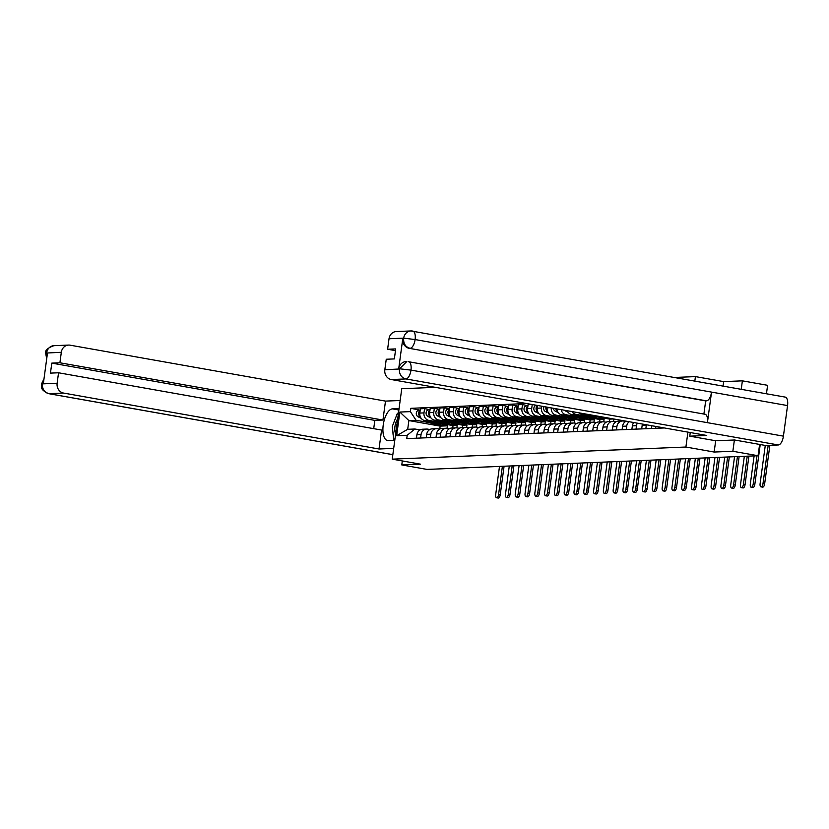 <?xml version="1.0" encoding="UTF-8"?>
<svg xmlns="http://www.w3.org/2000/svg" width="829" height="829" viewBox="0 0 829 829"><rect width="100%" height="100%" fill="white"/><g stroke="black" fill="none" stroke-linecap="round" stroke-linejoin="round"><path stroke-width="1.24" d="M741.24 389.298L742.38 380.843L723.676 381.609L695.427 376.604L674.495 377.464M435.308 387.34L401.754 388.728L392.231 459.152L685.904 447.028L714.152 452.043L732.857 451.266L758.069 455.732L426.976 469.411L401.775 464.934L420.479 464.167L392.231 459.152M742.38 380.843L767.592 385.309L766.452 393.775M402.314 460.945L401.775 464.934M732.857 451.266L734.39 440.002M759.602 444.427L758.069 455.732M661.366 427.422L661.273 428.085M655.625 428.324L655.874 426.448M651.853 425.733L651.48 428.489M645.832 428.728L646.299 425.298A6.559 5.896 -92.4 0 1 646.382 424.769M642.485 424.075A6.559 5.896 87.6 0 0 642.154 425.464L641.687 428.894M636.04 429.132L636.496 425.702A6.559 5.896 -92.4 0 1 637.356 423.163M633.76 422.531A6.559 5.896 87.6 0 0 632.361 425.868L631.895 429.298M626.247 429.536L626.703 426.106A6.559 5.896 -92.4 0 1 629.17 421.712M626.206 421.194A6.559 5.896 87.6 0 0 622.569 426.272L622.102 429.702M616.444 429.94L616.911 426.51A6.559 5.896 -92.4 0 1 622.475 420.987A6.559 5.896 -92.4 0 1 623.615 421.059L625.719 421.433M622.475 420.987L618.33 421.153A6.559 5.896 87.6 0 0 612.766 426.676L612.31 430.106M606.652 430.344L607.118 426.914A6.559 5.896 -92.4 0 1 612.672 421.391A6.559 5.896 -92.4 0 1 613.823 421.464L615.926 421.837M612.672 421.391L608.538 421.557A6.559 5.896 87.6 0 0 602.973 427.08L602.517 430.51M596.859 430.748L597.326 427.318A6.559 5.896 -92.4 0 1 602.88 421.795A6.559 5.896 -92.4 0 1 604.03 421.868L606.134 422.241M602.88 421.795L598.735 421.961A6.559 5.896 87.6 0 0 593.181 427.484L592.714 430.914M587.067 431.153L587.533 427.723A6.559 5.896 -92.4 0 1 593.087 422.199A6.559 5.896 -92.4 0 1 594.238 422.272L596.341 422.645M593.087 422.199L588.942 422.365A6.559 5.896 87.6 0 0 583.388 427.888L582.922 431.318M619.356 419.971L619.201 421.122M613.543 421.422L613.864 418.997M577.274 431.557L577.74 428.127A6.559 5.896 -92.4 0 1 583.295 422.603A6.559 5.896 -92.4 0 1 584.445 422.676L586.549 423.049M578.735 412.769A6.559 5.896 87.6 0 0 581.481 414.117L599.263 417.267M583.295 422.603L579.15 422.769A6.559 5.896 87.6 0 0 573.595 428.292L573.129 431.722M604.528 418.199L609.729 419.122L609.408 421.526M586.673 416.272L575.834 414.345A6.559 5.896 -92.4 0 1 571.865 411.557M603.75 421.826L604.082 419.36L598.88 418.438M567.482 431.961L567.948 428.531A6.559 5.896 -92.4 0 1 573.502 423.008A6.559 5.896 -92.4 0 1 574.652 423.08L576.756 423.453M567.212 410.728A6.559 5.896 87.6 0 0 571.689 414.521L589.46 417.671M573.502 423.008L569.357 423.173A6.559 5.896 87.6 0 0 563.803 428.697L563.337 432.127M594.735 418.604L599.937 419.526L599.616 421.93M576.87 416.676L566.041 414.749A6.559 5.896 -92.4 0 1 561.16 409.661M593.958 422.23L594.289 419.764L589.087 418.842M557.689 432.365L558.155 428.935A6.559 5.896 -92.4 0 1 563.71 423.412A6.559 5.896 -92.4 0 1 564.86 423.484L566.953 423.857M556.891 408.904A6.559 5.896 87.6 0 0 561.896 414.925L579.668 418.075M563.71 423.412L559.565 423.578A6.559 5.896 87.6 0 0 554.01 429.101L553.544 432.541M584.942 419.008L590.144 419.93L589.823 422.334M567.077 417.08L556.249 415.153A6.559 5.896 -92.4 0 1 551.264 407.899M584.155 422.635L584.497 420.168L579.295 419.246M547.896 432.769L548.363 429.339A6.559 5.896 -92.4 0 1 553.917 423.816A6.559 5.896 -92.4 0 1 555.067 423.888L557.161 424.261M547.233 407.184L547.15 407.816A6.559 5.896 87.6 0 0 552.104 415.329L569.875 418.479M553.917 423.816L549.772 423.982A6.559 5.896 87.6 0 0 544.218 429.505L543.751 432.945M575.15 419.412L580.352 420.334L580.031 422.738M557.285 417.484L546.446 415.557A6.559 5.896 -92.4 0 1 541.503 408.044L541.751 406.21M574.362 423.039L574.704 420.572L569.492 419.65M538.104 433.173L538.57 429.743A6.559 5.896 -92.4 0 1 544.125 424.22A6.559 5.896 -92.4 0 1 545.275 424.293L547.368 424.666M537.72 405.505L537.358 408.22A6.559 5.896 87.6 0 0 542.311 415.733L560.083 418.883M544.125 424.22L539.98 424.386A6.559 5.896 87.6 0 0 534.425 429.909L533.959 433.349M565.357 419.816L570.559 420.738L570.228 423.142M547.492 417.889L536.653 415.961A6.559 5.896 -92.4 0 1 531.71 408.448L532.239 404.531M564.57 423.443L564.901 420.977L559.699 420.054M528.311 433.577L528.778 430.147A6.559 5.896 -92.4 0 1 534.332 424.624A6.559 5.896 -92.4 0 1 535.472 424.697L537.575 425.07M530.55 404.231L528.146 404.324L527.565 408.624A6.559 5.896 87.6 0 0 532.519 416.137L550.29 419.287M534.332 424.624L530.187 424.79A6.559 5.896 87.6 0 0 524.633 430.313L524.166 433.754M555.565 420.22L560.767 421.142L560.435 423.546M537.7 418.293L526.861 416.365A6.559 5.896 -92.4 0 1 521.918 408.863L522.498 404.562L518.353 404.728L517.773 409.029A6.559 5.896 87.6 0 0 522.716 416.541L540.498 419.692M554.777 423.847L555.109 421.381L549.907 420.458M518.519 433.981L518.975 430.552A6.559 5.896 -92.4 0 1 524.539 425.028A6.559 5.896 -92.4 0 1 525.679 425.101L527.783 425.474M528.923 413.889L525.928 412.396A3.565 3.202 -92.4 0 1 527.078 405.578L522.498 404.562M524.539 425.028L520.394 425.194A6.559 5.896 87.6 0 0 514.84 430.717L514.374 434.158M545.762 420.624L550.974 421.546L550.643 423.951M527.907 418.697L517.068 416.78A6.559 5.896 -92.4 0 1 512.115 409.267L512.695 404.966L508.56 405.132L507.98 409.433A6.559 5.896 87.6 0 0 512.923 416.946L530.705 420.096M544.985 424.251L545.316 421.785L540.114 420.863M508.726 434.386L509.182 430.956A6.559 5.896 -92.4 0 1 514.747 425.432A6.559 5.896 -92.4 0 1 515.887 425.505L517.99 425.878M519.13 414.293L516.135 412.801A3.565 3.202 -92.4 0 1 517.286 405.982L512.695 404.966M514.747 425.432L510.602 425.598A6.559 5.896 87.6 0 0 505.048 431.121L504.581 434.562M535.969 421.028L541.171 421.951L540.85 424.355M518.115 419.101L507.275 417.184A6.559 5.896 -92.4 0 1 502.322 409.671L502.902 405.371L498.768 405.536L498.188 409.837A6.559 5.896 87.6 0 0 503.13 417.35L520.913 420.5M535.192 424.655L535.524 422.189L530.322 421.267M498.934 434.79L499.39 431.36A6.559 5.896 -92.4 0 1 504.954 425.837A6.559 5.896 -92.4 0 1 506.094 425.909L508.198 426.282M509.338 414.697L506.343 413.205A3.565 3.202 -92.4 0 1 507.493 406.386L502.902 405.371M504.954 425.837L500.809 426.002A6.559 5.896 87.6 0 0 495.245 431.526L494.789 434.966M526.177 421.433L531.379 422.355L531.057 424.759M508.322 419.505L497.483 417.588A6.559 5.896 -92.4 0 1 492.53 410.075L493.11 405.775L488.965 405.951L488.385 410.241A6.559 5.896 87.6 0 0 493.338 417.754L511.12 420.904M525.399 425.059L525.731 422.593L520.529 421.671M489.131 435.194L489.597 431.764A6.559 5.896 -92.4 0 1 495.151 426.241A6.559 5.896 -92.4 0 1 496.302 426.313L498.405 426.686M498.602 406.749L493.11 405.775M495.151 426.241L491.017 426.407A6.559 5.896 87.6 0 0 485.452 431.93L484.996 435.37M516.384 421.837L521.586 422.759L521.265 425.163M498.53 419.909L487.69 417.992A6.559 5.896 -92.4 0 1 482.737 410.479L483.317 406.179L479.172 406.355L478.592 410.645A6.559 5.896 87.6 0 0 483.545 418.158L501.327 421.308M515.607 425.464L515.939 422.997L510.737 422.075M479.338 435.598L479.804 432.168A6.559 5.896 -92.4 0 1 485.359 426.645A6.559 5.896 -92.4 0 1 486.509 426.717L488.613 427.09M489.752 415.505L486.758 414.013A3.565 3.202 -92.4 0 1 487.908 407.194L483.317 406.179M485.359 426.645L481.224 426.811A6.559 5.896 87.6 0 0 475.659 432.334L475.204 435.774M506.592 422.241L511.794 423.163L511.472 425.567M488.737 420.313L477.898 418.396A6.559 5.896 -92.4 0 1 472.944 410.883L473.525 406.583L469.38 406.759L468.799 411.049A6.559 5.896 87.6 0 0 473.753 418.562L491.535 421.712M505.814 425.868L506.146 423.401L500.944 422.479M469.546 436.002L470.012 432.572A6.559 5.896 -92.4 0 1 475.566 427.049A6.559 5.896 -92.4 0 1 476.716 427.122L478.82 427.495M479.96 415.909L476.965 414.417A3.565 3.202 -92.4 0 1 478.105 407.599L473.525 406.583M475.566 427.049L471.421 427.215A6.559 5.896 87.6 0 0 465.867 432.738L465.401 436.178M496.799 422.645L502.001 423.567L501.68 425.971M478.944 420.717L468.105 418.8A6.559 5.896 -92.4 0 1 463.152 411.288L463.732 406.987L459.587 407.163L459.007 411.453A6.559 5.896 87.6 0 0 463.96 418.966L481.742 422.116M496.022 426.272L496.353 423.806L491.151 422.883M459.753 436.406L460.219 432.976A6.559 5.896 -92.4 0 1 465.774 427.453A6.559 5.896 -92.4 0 1 466.924 427.526L469.027 427.899M470.167 416.313L467.173 414.821A3.565 3.202 -92.4 0 1 468.312 408.003L463.732 406.987M465.774 427.453L461.629 427.619A6.559 5.896 87.6 0 0 456.074 433.142L455.608 436.582M487.006 423.049L492.208 423.971L491.887 426.375M469.152 421.122L458.313 419.205A6.559 5.896 -92.4 0 1 453.359 411.692L453.94 407.391L449.795 407.567L449.214 411.858A6.559 5.896 87.6 0 0 454.168 419.37L471.939 422.521M486.229 426.676L486.561 424.21L481.359 423.287M449.96 436.81L450.427 433.38A6.559 5.896 -92.4 0 1 455.981 427.857A6.559 5.896 -92.4 0 1 457.131 427.93L459.235 428.303M460.364 416.728L457.38 415.225A3.565 3.202 -92.4 0 1 458.52 408.407L453.94 407.391M455.981 427.857L451.836 428.023A6.559 5.896 87.6 0 0 446.282 433.546L445.815 436.987M477.214 423.453L482.416 424.375L482.095 426.78M459.359 421.526L448.52 419.609A6.559 5.896 -92.4 0 1 443.567 412.096L444.147 407.795L440.002 407.972L439.422 412.262A6.559 5.896 87.6 0 0 444.375 419.775L462.147 422.925M476.437 427.08L476.768 424.614L471.566 423.692M440.168 437.215L440.634 433.785A6.559 5.896 -92.4 0 1 446.189 428.261A6.559 5.896 -92.4 0 1 447.339 428.334L449.432 428.707M449.629 408.77L444.147 407.795M446.189 428.261L442.044 428.427A6.559 5.896 87.6 0 0 436.489 433.95L436.023 437.391M467.421 423.857L472.623 424.78L472.302 427.184M449.556 421.93L438.728 420.013A6.559 5.896 -92.4 0 1 433.774 412.5L434.355 408.2L430.21 408.376L429.629 412.666A6.559 5.896 87.6 0 0 434.583 420.179L452.354 423.329M466.634 427.484L466.976 425.018L461.774 424.096M430.375 437.619L430.842 434.189A6.559 5.896 -92.4 0 1 436.396 428.666A6.559 5.896 -92.4 0 1 437.546 428.738L439.639 429.111M440.779 417.536L437.795 416.034A3.565 3.202 -92.4 0 1 438.935 409.215L434.355 408.2M436.396 428.666L432.251 428.831A6.559 5.896 87.6 0 0 426.697 434.355L426.23 437.795M457.629 424.261L462.831 425.194L462.509 427.588M439.764 422.334L428.935 420.417A6.559 5.896 -92.4 0 1 423.982 412.904L424.562 408.604L420.417 408.78L419.837 413.07A6.559 5.896 87.6 0 0 424.79 420.583L442.562 423.733M456.841 427.888L457.183 425.422L451.981 424.5M420.583 438.023L421.049 434.593A6.559 5.896 -92.4 0 1 426.603 429.07A6.559 5.896 -92.4 0 1 427.754 429.142L429.847 429.515M430.987 417.94L427.992 416.438A3.565 3.202 -92.4 0 1 429.142 409.619L424.562 408.604M426.603 429.07L422.458 429.235A6.559 5.896 87.6 0 0 416.904 434.769L416.438 438.199M447.836 424.676L453.038 425.598L452.707 427.992M457.183 425.422L453.038 425.598M466.976 425.018L462.831 425.194M476.768 424.614L472.623 424.78M486.561 424.21L482.416 424.375M496.353 423.806L492.208 423.971M506.146 423.401L502.001 423.567M515.939 422.997L511.794 423.163M525.731 422.593L521.586 422.759M535.524 422.189L531.379 422.355M545.316 421.785L541.171 421.951M555.109 421.381L550.974 421.546M564.901 420.977L560.767 421.142M574.704 420.572L570.559 420.738M584.497 420.168L580.352 420.334M594.289 419.764L590.144 419.93M604.082 419.36L599.937 419.526M613.647 418.966L609.729 419.122M447.049 428.292L447.391 425.826L440.168 426.127L408.873 420.572L407.692 429.308L414.914 429.007L407.194 435.287L406.749 438.593L664.392 427.961M407.194 435.287L396.645 435.722L399.847 412.054L410.396 411.619L416.096 420.282L408.873 420.572L399.847 412.054M526.622 403.536L410.842 408.314L410.396 411.619M695.427 376.604L694.826 381.071M687.915 432.127L685.904 447.028M723.676 381.609L723.075 386.076M715.676 440.759L714.152 452.043M440.168 426.127L439.774 429.049M447.391 425.826L442.178 424.904M429.971 422.738L416.096 420.282M414.914 429.007L420.054 429.919M421.194 418.344L418.199 416.842A3.565 3.202 -92.4 0 1 419.35 410.023L410.842 408.314M407.692 429.308L396.645 435.722M769.861 445.318L764.649 483.846A3.285 1.42 100.1 0 1 762.628 487.141L760.981 486.851A3.285 1.42 -79.9 0 0 763.001 483.556L768.162 445.391M765.281 445.432L760.11 483.68A3.285 1.42 -79.9 0 0 760.981 486.851M704.712 414.231A8.777 3.793 100.1 0 1 705.075 414.262A8.777 3.793 100.1 0 1 707.406 422.666L783.415 436.147A8.777 3.793 100.1 0 1 778.39 444.966L765.613 445.494L734.577 439.992L715.738 440.769L689.769 436.168L690.256 432.541M689.769 436.168L706.722 435.463L391.288 379.537A8.559 7.689 -92.4 0 1 384.832 369.744L386.252 359.247L394.355 358.916L395.702 348.916L387.609 349.247L389.019 338.75A8.559 7.689 -92.4 0 1 396.272 331.548L410.925 330.947A8.559 7.689 87.6 0 0 403.682 338.149L389.019 338.75M784.856 397.081A8.777 3.793 100.1 0 1 785.218 397.101A8.777 3.793 100.1 0 1 787.55 405.578L711.541 392.107A8.777 3.793 100.1 0 1 706.526 400.853L409.246 348.335A8.559 7.689 -92.4 0 1 402.79 338.533L398.697 368.822A8.559 7.689 -92.4 0 1 405.941 361.61L406.79 361.579L399.537 368.781L398.697 368.822M783.415 436.147L787.55 405.578M705.075 414.262L408.282 361.682A8.777 3.793 100.1 0 1 408.645 361.703A8.777 3.793 100.1 0 1 410.987 370.107L707.406 422.666L711.541 392.107L415.111 339.548L403.682 338.149M387.609 349.247L395.474 350.636M703.894 414.054L705.676 400.894L409.246 348.335M705.676 400.894L706.526 400.853M778.39 444.966L405.951 378.936A8.777 3.793 100.1 0 0 410.987 370.107L399.537 368.781M398.873 410.013L392.438 408.873A16.052 6.933 -79.9 0 0 383.34 424.261A16.052 6.933 -79.9 0 0 387.495 440.52A16.052 6.933 -79.9 0 0 388.148 440.562L394.78 440.292M392.438 408.873L399.06 408.593M400.158 400.5L385.495 401.101L382.936 420.044L59.906 362.781L61.325 352.284L46.548 353.04L47.46 353.206L43.367 383.485L42.414 383.672M373.713 428.655L374.832 420.386L382.936 420.044M374.832 420.386L51.802 363.112L50.455 373.112L58.548 372.781L381.578 430.054L379.019 448.997L63.595 393.07L48.932 393.671L392.842 454.644M393.682 448.385L379.019 448.997M385.495 401.101L70.061 345.175A8.559 7.689 87.6 0 0 68.569 345.082A8.559 7.689 87.6 0 0 61.325 352.284M58.548 372.781L57.128 383.267A8.559 7.689 87.6 0 0 63.595 393.07M51.802 363.112L59.906 362.781M392.925 431.982A16.052 6.933 -79.9 0 0 393.557 437.07M46.921 357.206L46.611 353.237M46.714 358.76L45.657 353.299L46.548 353.04M42.476 383.879A8.559 7.689 -92.4 0 0 48.932 393.671A8.777 3.793 100.1 0 1 48.569 393.651C38.414 388.822 42.652 386.552 41.523 383.91L57.128 383.267M397.671 418.914A9.274 4.01 -79.9 0 0 394.956 426.438A9.274 4.01 -79.9 0 0 395.651 433.816M394.853 439.753L393.868 439.577L392.252 426.552L397.423 413.236L398.438 413.194M394.884 439.536L393.868 439.577M760.224 444.541L754.856 484.25A3.285 1.42 100.1 0 1 752.836 487.545L751.188 487.255A3.285 1.42 -79.9 0 0 753.209 483.96L757.022 455.784M754.131 455.898L750.318 484.084A3.285 1.42 -79.9 0 0 751.188 487.255M748.919 456.116L745.064 484.654A3.285 1.42 100.1 0 1 743.043 487.949L741.395 487.659A3.285 1.42 -79.9 0 0 743.416 484.364L747.23 456.188M744.338 456.302L740.525 484.488A3.285 1.42 -79.9 0 0 741.395 487.659M739.126 456.52L735.271 485.058A3.285 1.42 100.1 0 1 733.25 488.354L731.603 488.063A3.285 1.42 -79.9 0 0 733.624 484.768L737.437 456.592M734.546 456.706L730.732 484.892A3.285 1.42 -79.9 0 0 731.603 488.063M729.333 456.924L725.479 485.462A3.285 1.42 100.1 0 1 723.458 488.758L721.81 488.468A3.285 1.42 -79.9 0 0 723.831 485.172L727.634 456.997M724.753 457.111L720.94 485.297A3.285 1.42 -79.9 0 0 721.81 488.468M719.541 457.328L715.686 485.877A3.285 1.42 100.1 0 1 713.665 489.162L712.018 488.872A3.285 1.42 -79.9 0 0 714.038 485.576L717.841 457.401M714.961 457.515L711.147 485.701A3.285 1.42 -79.9 0 0 712.018 488.872M709.748 457.732L705.894 486.281A3.285 1.42 100.1 0 1 703.873 489.566L702.225 489.276A3.285 1.42 -79.9 0 0 704.246 485.981L708.049 457.805M705.168 457.919L701.355 486.105A3.285 1.42 -79.9 0 0 702.225 489.276M699.956 458.136L696.091 486.685A3.285 1.42 100.1 0 1 694.08 489.97L692.433 489.68A3.285 1.42 -79.9 0 0 694.453 486.385L698.256 458.209M695.376 458.323L691.562 486.509A3.285 1.42 -79.9 0 0 692.433 489.68M690.163 458.541L686.298 487.089A3.285 1.42 100.1 0 1 684.288 490.374L682.64 490.084A3.285 1.42 -79.9 0 0 684.65 486.789L688.464 458.613M685.573 458.727L681.77 486.913A3.285 1.42 -79.9 0 0 682.64 490.084M680.371 458.945L676.505 487.493A3.285 1.42 100.1 0 1 674.495 490.778L672.847 490.488A3.285 1.42 -79.9 0 0 674.858 487.193L678.671 459.017M675.78 459.131L671.977 487.317A3.285 1.42 -79.9 0 0 672.847 490.488M670.578 459.349L666.713 487.898A3.285 1.42 100.1 0 1 664.703 491.182L663.055 490.892A3.285 1.42 -79.9 0 0 665.065 487.597L668.879 459.421M665.988 459.535L662.184 487.721A3.285 1.42 -79.9 0 0 663.055 490.892M608.445 418.044L606.517 418.117A8.559 7.689 -92.4 0 1 603.056 417.37L602.186 416.935M608.393 418.034A8.559 7.689 -92.4 0 1 606.186 417.64M605.978 418.117A8.559 7.689 -92.4 0 1 605.45 418.168A8.559 7.689 -92.4 0 1 601.989 417.412L600.403 416.614M605.45 418.168L603.18 418.262A8.559 7.689 -92.4 0 1 599.73 417.505L596.611 415.94M660.786 459.753L656.92 488.302A3.285 1.42 100.1 0 1 654.91 491.587L653.262 491.296A3.285 1.42 -79.9 0 0 655.273 488.001L659.086 459.826M656.195 459.94L652.392 488.126A3.285 1.42 -79.9 0 0 653.262 491.296M601.066 418.013A8.559 7.689 -92.4 0 1 598.984 418.427L596.714 418.521A8.559 7.689 -92.4 0 1 593.263 417.775L588.424 415.35M598.984 418.427A8.559 7.689 -92.4 0 1 595.523 417.681L592.217 416.013M596.186 418.521A8.559 7.689 -92.4 0 1 595.647 418.572A8.559 7.689 -92.4 0 1 592.196 417.816L586.642 415.028M595.647 418.572L593.388 418.666A8.559 7.689 -92.4 0 1 589.937 417.909L582.86 414.355M650.983 460.157L647.128 488.706A3.285 1.42 100.1 0 1 645.107 491.991L643.47 491.701A3.285 1.42 -79.9 0 0 645.48 488.405L649.294 460.23M646.402 460.344L642.589 488.53A3.285 1.42 -79.9 0 0 643.47 491.701M591.274 418.417A8.559 7.689 -92.4 0 1 589.181 418.832L586.922 418.925A8.559 7.689 -92.4 0 1 583.471 418.179L578.632 415.754M589.181 418.832A8.559 7.689 -92.4 0 1 585.73 418.085L582.424 416.427M586.393 418.925A8.559 7.689 -92.4 0 1 585.854 418.977A8.559 7.689 -92.4 0 1 582.404 418.22L576.849 415.433M585.854 418.977L583.595 419.07A8.559 7.689 -92.4 0 1 580.145 418.313L573.057 414.759M568.093 412.272L565.109 410.78A3.565 3.202 -92.4 0 1 564.321 410.22M641.19 460.561L637.335 489.11A3.285 1.42 100.1 0 1 635.315 492.395L633.667 492.105A3.285 1.42 -79.9 0 0 635.688 488.809L639.501 460.634M636.61 460.748L632.796 488.934A3.285 1.42 -79.9 0 0 633.667 492.105M581.481 418.821A8.559 7.689 -92.4 0 1 579.388 419.236L577.129 419.329A8.559 7.689 -92.4 0 1 573.678 418.583L568.839 416.158M579.388 419.236A8.559 7.689 -92.4 0 1 575.937 418.49L572.621 416.832M576.601 419.329A8.559 7.689 -92.4 0 1 576.062 419.381A8.559 7.689 -92.4 0 1 572.611 418.624L567.057 415.837M576.062 419.381L573.803 419.474A8.559 7.689 -92.4 0 1 570.352 418.718L563.264 415.163M558.3 412.676L555.316 411.184A3.565 3.202 -92.4 0 1 553.42 408.282M557.347 410.966A3.565 3.202 -92.4 0 1 555.762 408.697M631.397 460.965L627.543 489.514A3.285 1.42 100.1 0 1 625.522 492.799L623.874 492.509A3.285 1.42 -79.9 0 0 625.895 489.224L629.708 461.038M626.817 461.152L623.004 489.338A3.285 1.42 -79.9 0 0 623.874 492.509M571.689 419.225A8.559 7.689 -92.4 0 1 569.596 419.64L567.337 419.733A8.559 7.689 -92.4 0 1 563.886 418.987L559.047 416.562M569.596 419.64A8.559 7.689 -92.4 0 1 566.145 418.894L562.829 417.236M547.099 409.308A3.565 3.202 -92.4 0 1 547.067 407.153M566.808 419.733A8.559 7.689 -92.4 0 1 566.269 419.785A8.559 7.689 -92.4 0 1 562.818 419.028L557.264 416.241M566.269 419.785L564.01 419.878A8.559 7.689 -92.4 0 1 560.559 419.122L553.471 415.567M548.508 413.08L545.513 411.588A3.565 3.202 -92.4 0 1 543.99 406.614M547.554 411.371A3.565 3.202 -92.4 0 1 546.062 406.977M621.605 461.37L617.75 489.918A3.285 1.42 100.1 0 1 615.729 493.203L614.082 492.913A3.285 1.42 -79.9 0 0 616.102 489.628L619.916 461.442M617.025 461.556L613.211 489.742A3.285 1.42 -79.9 0 0 614.082 492.913M561.896 419.629A8.559 7.689 -92.4 0 1 559.803 420.044L557.544 420.137A8.559 7.689 -92.4 0 1 554.093 419.391L549.254 416.966M559.803 420.044A8.559 7.689 -92.4 0 1 556.352 419.298L553.036 417.64M537.306 409.713A3.565 3.202 -92.4 0 1 537.544 406.852M557.015 420.148A8.559 7.689 -92.4 0 1 556.477 420.189A8.559 7.689 -92.4 0 1 553.026 419.433L547.472 416.645M556.477 420.189L554.218 420.282A8.559 7.689 -92.4 0 1 550.767 419.526L543.679 415.971M538.715 413.484L535.721 411.992A3.565 3.202 -92.4 0 1 536.322 405.257M537.762 411.775A3.565 3.202 -92.4 0 1 537.72 405.516M611.812 461.774L607.958 490.322A3.285 1.42 100.1 0 1 605.937 493.607L604.289 493.317A3.285 1.42 -79.9 0 0 606.31 490.032L610.123 461.846M607.232 461.96L603.419 490.146A3.285 1.42 -79.9 0 0 604.289 493.317M552.104 420.034A8.559 7.689 -92.4 0 1 550.01 420.448L547.751 420.541A8.559 7.689 -92.4 0 1 544.301 419.795L539.461 417.37M550.01 420.448A8.559 7.689 -92.4 0 1 546.56 419.702L543.244 418.044M527.513 410.117A3.565 3.202 -92.4 0 1 527.752 407.257M547.213 420.552A8.559 7.689 -92.4 0 1 546.684 420.593A8.559 7.689 -92.4 0 1 543.233 419.837L537.669 417.049M546.684 420.593L544.425 420.686A8.559 7.689 -92.4 0 1 540.974 419.93L533.886 416.376M527.969 412.179A3.565 3.202 -92.4 0 1 527.928 405.92M602.02 462.178L598.165 490.727A3.285 1.42 100.1 0 1 596.144 494.011L594.497 493.721A3.285 1.42 -79.9 0 0 596.517 490.436L600.32 462.25M597.44 462.364L593.626 490.55A3.285 1.42 -79.9 0 0 594.497 493.721M542.311 420.438A8.559 7.689 -92.4 0 1 540.218 420.852L537.959 420.945A8.559 7.689 -92.4 0 1 534.508 420.199L529.669 417.775M540.218 420.852A8.559 7.689 -92.4 0 1 536.767 420.106L533.451 418.448M517.721 410.521A3.565 3.202 -92.4 0 1 517.959 407.661M537.42 420.956A8.559 7.689 -92.4 0 1 536.891 420.997A8.559 7.689 -92.4 0 1 533.441 420.241L527.876 417.453M536.891 420.997L534.632 421.091A8.559 7.689 -92.4 0 1 531.171 420.334L524.094 416.78M518.177 412.583A3.565 3.202 -92.4 0 1 518.135 406.324M592.227 462.582L588.372 491.131A3.285 1.42 100.1 0 1 586.352 494.416L584.704 494.125A3.285 1.42 -79.9 0 0 586.725 490.841L590.528 462.655M587.647 462.769L583.834 490.955A3.285 1.42 -79.9 0 0 584.704 494.125M532.519 420.842A8.559 7.689 -92.4 0 1 530.425 421.256L528.166 421.35A8.559 7.689 -92.4 0 1 524.705 420.604L519.876 418.179M530.425 421.256A8.559 7.689 -92.4 0 1 526.975 420.51L523.659 418.852M507.928 410.925A3.565 3.202 -92.4 0 1 508.156 408.065M527.627 421.36A8.559 7.689 -92.4 0 1 527.099 421.401A8.559 7.689 -92.4 0 1 523.638 420.645L518.084 417.857M527.099 421.401L524.84 421.495A8.559 7.689 -92.4 0 1 521.379 420.738L514.301 417.194M508.384 412.987A3.565 3.202 -92.4 0 1 508.343 406.728M582.435 462.986L578.58 491.535A3.285 1.42 100.1 0 1 576.559 494.82L574.911 494.53A3.285 1.42 -79.9 0 0 576.932 491.245L580.735 463.059M577.854 463.173L574.041 491.359A3.285 1.42 -79.9 0 0 574.911 494.53M522.726 421.256A8.559 7.689 -92.4 0 1 520.633 421.66L518.374 421.754A8.559 7.689 -92.4 0 1 514.913 421.008L510.084 418.583M520.633 421.66A8.559 7.689 -92.4 0 1 517.172 420.914L513.866 419.256M498.136 411.329A3.565 3.202 -92.4 0 1 498.364 408.469M517.835 421.764A8.559 7.689 -92.4 0 1 517.306 421.806A8.559 7.689 -92.4 0 1 513.845 421.049L508.291 418.262M517.306 421.806L515.047 421.899A8.559 7.689 -92.4 0 1 511.586 421.142L504.509 417.598M499.545 415.101L496.55 413.609A3.565 3.202 -92.4 0 1 497.701 406.79L498.602 406.759M498.592 413.391A3.565 3.202 -92.4 0 1 498.55 407.132M572.642 463.39L568.777 491.939A3.285 1.42 100.1 0 1 566.767 495.224L565.119 494.934A3.285 1.42 -79.9 0 0 567.14 491.649L570.943 463.463M568.062 463.577L564.248 491.763A3.285 1.42 -79.9 0 0 565.119 494.934M512.923 421.66A8.559 7.689 -92.4 0 1 510.84 422.065L508.581 422.158A8.559 7.689 -92.4 0 1 505.12 421.412L500.291 418.987M510.84 422.065A8.559 7.689 -92.4 0 1 507.379 421.319L504.073 419.661M488.343 411.733A3.565 3.202 -92.4 0 1 488.571 408.873M508.042 422.168A8.559 7.689 -92.4 0 1 507.514 422.21A8.559 7.689 -92.4 0 1 504.053 421.453L498.498 418.666M507.514 422.21L505.255 422.303A8.559 7.689 -92.4 0 1 501.794 421.546L494.716 418.003M488.799 413.795A3.565 3.202 -92.4 0 1 488.758 407.536M562.85 463.794L558.984 492.343A3.285 1.42 100.1 0 1 556.974 495.628L555.326 495.338A3.285 1.42 -79.9 0 0 557.337 492.053L561.15 463.867M558.259 463.991L554.456 492.167A3.285 1.42 -79.9 0 0 555.326 495.338M503.13 422.065A8.559 7.689 -92.4 0 1 501.048 422.469L498.789 422.562A8.559 7.689 -92.4 0 1 495.327 421.816L490.499 419.391M501.048 422.469A8.559 7.689 -92.4 0 1 497.587 421.723L494.281 420.065M478.551 412.137A3.565 3.202 -92.4 0 1 478.779 409.277M498.25 422.572A8.559 7.689 -92.4 0 1 497.721 422.614A8.559 7.689 -92.4 0 1 494.26 421.857L488.706 419.07M497.721 422.614L495.462 422.707A8.559 7.689 -92.4 0 1 492.001 421.951L484.924 418.407M479.007 414.199A3.565 3.202 -92.4 0 1 478.965 407.941M553.057 464.199L549.192 492.747A3.285 1.42 100.1 0 1 547.181 496.032L545.534 495.742A3.285 1.42 -79.9 0 0 547.544 492.457L551.358 464.271M548.466 464.395L544.663 492.571A3.285 1.42 -79.9 0 0 545.534 495.742M493.338 422.469A8.559 7.689 -92.4 0 1 491.255 422.883L488.996 422.977A8.559 7.689 -92.4 0 1 485.535 422.22L480.696 419.795M491.255 422.883A8.559 7.689 -92.4 0 1 487.794 422.127L484.488 420.469M468.758 412.541A3.565 3.202 -92.4 0 1 468.986 409.681M488.457 422.977A8.559 7.689 -92.4 0 1 487.929 423.018A8.559 7.689 -92.4 0 1 484.468 422.262L478.913 419.474M487.929 423.018L485.67 423.111A8.559 7.689 -92.4 0 1 482.209 422.355L475.131 418.811M469.214 414.604A3.565 3.202 -92.4 0 1 469.173 408.345M543.264 464.603L539.399 493.151A3.285 1.42 100.1 0 1 537.389 496.436L535.741 496.146A3.285 1.42 -79.9 0 0 537.752 492.861L541.565 464.675M538.674 464.8L534.871 492.975A3.285 1.42 -79.9 0 0 535.741 496.146M483.545 422.873A8.559 7.689 -92.4 0 1 481.462 423.287L479.203 423.381A8.559 7.689 -92.4 0 1 475.742 422.624L470.903 420.199M481.462 423.287A8.559 7.689 -92.4 0 1 478.001 422.531L474.696 420.873M458.965 412.946A3.565 3.202 -92.4 0 1 459.193 410.086M478.665 423.381A8.559 7.689 -92.4 0 1 478.136 423.422A8.559 7.689 -92.4 0 1 474.675 422.666L469.121 419.878M478.136 423.422L475.867 423.515A8.559 7.689 -92.4 0 1 472.416 422.759L465.338 419.215M459.411 415.008A3.565 3.202 -92.4 0 1 459.38 408.749M533.472 465.007L529.607 493.556A3.285 1.42 100.1 0 1 527.586 496.84L525.949 496.55A3.285 1.42 -79.9 0 0 527.959 493.265L531.772 465.079M528.881 465.204L525.078 493.379A3.285 1.42 -79.9 0 0 525.949 496.55M473.753 423.277A8.559 7.689 -92.4 0 1 471.67 423.692L469.401 423.785A8.559 7.689 -92.4 0 1 465.95 423.028L461.111 420.604M471.67 423.692A8.559 7.689 -92.4 0 1 468.209 422.935L464.903 421.277M449.173 413.35A3.565 3.202 -92.4 0 1 449.401 410.49M468.872 423.785A8.559 7.689 -92.4 0 1 468.333 423.826A8.559 7.689 -92.4 0 1 464.882 423.07L459.328 420.282M468.333 423.826L466.074 423.92A8.559 7.689 -92.4 0 1 462.623 423.163L455.535 419.619M450.572 417.132L447.587 415.63A3.565 3.202 -92.4 0 1 448.727 408.811L449.629 408.78M449.619 415.412A3.565 3.202 -92.4 0 1 449.577 409.153M523.669 465.411L519.814 493.96A3.285 1.42 100.1 0 1 517.793 497.245L516.146 496.954A3.285 1.42 -79.9 0 0 518.166 493.669L521.98 465.483M519.089 465.608L515.275 493.783A3.285 1.42 -79.9 0 0 516.146 496.954M463.96 423.681A8.559 7.689 -92.4 0 1 461.867 424.096L459.608 424.189A8.559 7.689 -92.4 0 1 456.157 423.432L451.318 421.008M461.867 424.096A8.559 7.689 -92.4 0 1 458.416 423.339L455.111 421.681M439.37 413.754A3.565 3.202 -92.4 0 1 439.608 410.894M459.079 424.189A8.559 7.689 -92.4 0 1 458.541 424.23A8.559 7.689 -92.4 0 1 455.09 423.474L449.536 420.686M458.541 424.23L456.282 424.324A8.559 7.689 -92.4 0 1 452.831 423.567L445.743 420.023M439.826 415.816A3.565 3.202 -92.4 0 1 439.784 409.557M513.876 465.815L510.022 494.364A3.285 1.42 100.1 0 1 508.001 497.649L506.353 497.359A3.285 1.42 -79.9 0 0 508.374 494.074L512.187 465.888M509.296 466.012L505.483 494.188A3.285 1.42 -79.9 0 0 506.353 497.359M454.168 424.085A8.559 7.689 -92.4 0 1 452.074 424.5L449.815 424.593A8.559 7.689 -92.4 0 1 446.365 423.837L441.525 421.412M452.074 424.5A8.559 7.689 -92.4 0 1 448.624 423.743L445.308 422.085M429.577 414.158A3.565 3.202 -92.4 0 1 429.816 411.298M449.287 424.593A8.559 7.689 -92.4 0 1 448.748 424.635A8.559 7.689 -92.4 0 1 445.297 423.878L439.743 421.091M448.748 424.635L446.489 424.728A8.559 7.689 -92.4 0 1 443.038 423.971L435.95 420.427M430.033 416.22A3.565 3.202 -92.4 0 1 429.992 409.961M504.084 466.219L500.229 494.768A3.285 1.42 100.1 0 1 498.208 498.053L496.561 497.763A3.285 1.42 -79.9 0 0 498.581 494.478L502.395 466.292M499.504 466.416L495.69 494.592A3.285 1.42 -79.9 0 0 496.561 497.763M444.375 424.489A8.559 7.689 -92.4 0 1 442.282 424.904L440.023 424.997A8.559 7.689 -92.4 0 1 436.572 424.241L431.733 421.816M442.282 424.904A8.559 7.689 -92.4 0 1 438.831 424.147L435.515 422.489M419.785 414.562A3.565 3.202 -92.4 0 1 420.023 411.702M439.494 424.997A8.559 7.689 -92.4 0 1 438.955 425.039A8.559 7.689 -92.4 0 1 435.505 424.282L429.95 421.495M438.955 425.039L436.696 425.132A8.559 7.689 -92.4 0 1 433.246 424.375L426.158 420.831M420.241 416.624A3.565 3.202 -92.4 0 1 420.199 410.365M424.79 420.583L428.935 420.417M434.583 420.179L438.728 420.013M444.375 419.775L448.52 419.609M454.168 419.37L458.313 419.205M463.96 418.966L468.105 418.8M473.753 418.562L477.898 418.396M483.545 418.158L487.69 417.992M493.338 417.754L497.483 417.588M503.13 417.35L507.275 417.184M512.923 416.946L517.068 416.78M522.716 416.541L526.861 416.365M532.519 416.137L536.653 415.961M542.311 415.733L546.446 415.557M552.104 415.329L556.249 415.153M561.896 414.925L566.041 414.749M571.689 414.521L575.834 414.345M581.481 414.117L585.398 413.951M426.697 434.355L430.842 434.189M436.489 433.95L440.634 433.785M446.282 433.546L450.427 433.38M456.074 433.142L460.219 432.976M465.867 432.738L470.012 432.572M475.659 432.334L479.804 432.168M485.452 431.93L489.597 431.764M495.245 431.526L499.39 431.36M505.048 431.121L509.182 430.956M514.84 430.717L518.975 430.552M524.633 430.313L528.778 430.147M534.425 429.909L538.57 429.743M544.218 429.505L548.363 429.339M554.01 429.101L558.155 428.935M563.803 428.697L567.948 428.531M573.595 428.292L577.74 428.127M583.388 427.888L587.533 427.723M593.181 427.484L597.326 427.318M602.973 427.08L607.118 426.914M612.766 426.676L616.911 426.51M622.569 426.272L626.703 426.106M632.361 425.868L636.496 425.702M642.154 425.464L646.299 425.298M416.904 434.769L421.049 434.593M429.629 412.666L433.774 412.5M439.422 412.262L443.567 412.096M449.214 411.858L453.359 411.692M459.007 411.453L463.152 411.288M468.799 411.049L472.944 410.883M478.592 410.645L482.737 410.479M488.385 410.241L492.53 410.075M498.188 409.837L502.322 409.671M507.98 409.433L512.115 409.267M517.773 409.029L521.918 408.863M527.565 408.624L531.71 408.448M537.358 408.22L541.503 408.044M547.15 407.816L550.093 407.692M419.837 413.07L423.982 412.904M763.001 483.556L764.649 483.846M402.79 338.533L403.744 338.346M384.832 369.744L399.599 368.978M399.495 369.133A8.559 7.689 -92.4 0 0 405.951 378.936L391.288 379.537M785.218 397.101L410.925 330.947A8.559 7.689 87.6 0 1 412.427 331.04A8.777 3.793 100.1 0 1 412.79 331.072A8.777 3.793 100.1 0 1 415.111 339.548A8.777 3.793 100.1 0 1 410.096 348.294C405.578 347.082 403.422 343.817 403.63 338.501M45.657 353.299C44.89 350.46 47.636 347.921 53.906 345.683A8.559 7.689 87.6 0 0 46.662 352.885M43.864 379.848L42.517 383.526M753.209 483.96L754.856 484.25M743.416 484.364L745.064 484.654M733.624 484.768L735.271 485.058M723.831 485.172L725.479 485.462M714.038 485.576L715.686 485.877M704.246 485.981L705.894 486.281M694.453 486.385L696.091 486.685M684.65 486.789L686.298 487.089M674.858 487.193L676.505 487.493M665.065 487.597L666.713 487.898M603.056 417.37L604.341 417.308M599.73 417.505L601.989 417.412M655.273 488.001L656.92 488.302M593.263 417.775L595.523 417.681M589.937 417.909L592.196 417.816M645.48 488.405L647.128 488.706M583.471 418.179L585.73 418.085M580.145 418.313L582.404 418.22M565.109 410.78L567.026 410.697M635.688 488.809L637.335 489.11M573.678 418.583L575.937 418.49M570.352 418.718L572.611 418.624M555.316 411.184L557.399 411.091M625.895 489.224L627.543 489.514M563.886 418.987L566.145 418.894M560.559 419.122L562.818 419.028M545.513 411.588L547.606 411.495M616.102 489.628L617.75 489.918M554.093 419.391L556.352 419.298M550.767 419.526L553.026 419.433M535.721 411.992L537.814 411.899M606.31 490.032L607.958 490.322M544.301 419.795L546.56 419.702M540.974 419.93L543.233 419.837M525.928 412.396L528.021 412.303M596.517 490.436L598.165 490.727M534.508 420.199L536.767 420.106M531.171 420.334L533.441 420.241M516.135 412.801L518.229 412.707M586.725 490.841L588.372 491.131M524.705 420.604L526.975 420.51M521.379 420.738L523.638 420.645M506.343 413.205L508.436 413.111M576.932 491.245L578.58 491.535M514.913 421.008L517.172 420.914M511.586 421.142L513.845 421.049M496.55 413.609L498.643 413.516M567.14 491.649L568.777 491.939M505.12 421.412L507.379 421.319M501.794 421.546L504.053 421.453M486.758 414.013L488.851 413.92M557.337 492.053L558.984 492.343M495.327 421.816L497.587 421.723M492.001 421.951L494.26 421.857M476.965 414.417L479.058 414.324M547.544 492.457L549.192 492.747M485.535 422.22L487.794 422.127M482.209 422.355L484.468 422.262M467.173 414.821L469.255 414.728M537.752 492.861L539.399 493.151M475.742 422.624L478.001 422.531M472.416 422.759L474.675 422.666M457.38 415.225L459.463 415.132M527.959 493.265L529.607 493.556M465.95 423.028L468.209 422.935M462.623 423.163L464.882 423.07M447.587 415.63L449.67 415.547M518.166 493.669L519.814 493.96M456.157 423.432L458.416 423.339M452.831 423.567L455.09 423.474M437.795 416.034L439.878 415.951M508.374 494.074L510.022 494.364M446.365 423.837L448.624 423.743M443.038 423.971L445.297 423.878M427.992 416.438L430.085 416.355M498.581 494.478L500.229 494.768M436.572 424.241L438.831 424.147M433.246 424.375L435.505 424.282M418.199 416.842L420.293 416.759M392.832 454.686L48.569 393.651M68.569 345.082L53.906 345.683M41.523 383.91L43.989 378.874"/></g></svg>
